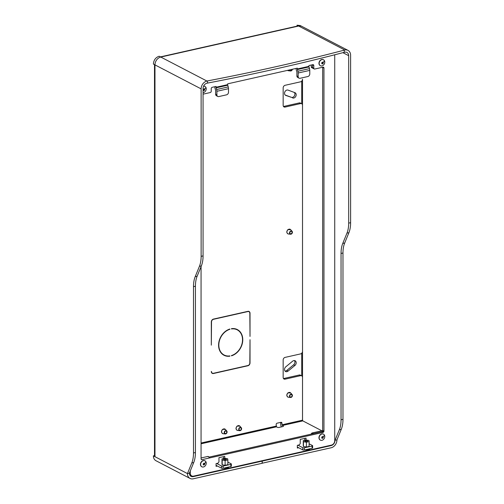 <?xml version="1.0" encoding="UTF-8"?>
<svg xmlns="http://www.w3.org/2000/svg" width="504" height="504" viewBox="0 0 504 504"><rect width="100%" height="100%" fill="white"/><g stroke="black" fill="none" stroke-linecap="round" stroke-linejoin="round"><path stroke-width="0.76" d="M262.137 463.226L331.122 447.772A6.949 5.456 117.5 0 0 336.93 439.935L341.271 429.332A23.165 11.964 -102.7 0 0 342.978 419.341L342.978 253.008A23.165 11.964 -102.7 0 1 344.686 243.01L348.913 232.691A23.165 11.964 -102.7 0 0 350.614 222.692L350.614 55.245A6.949 5.456 117.5 0 0 348.018 50.381A6.949 5.456 117.5 0 0 344.812 50.022L344.245 50.148A1158.205 396.131 180 0 1 277.465 66.358A1158.205 396.131 180 0 1 207.503 80.917L206.936 81.05A6.949 5.456 -62.5 0 0 201.127 88.88L201.127 256.334L203.068 255.9L203.068 88.446A4.63 3.635 -62.5 0 1 206.936 83.223L207.503 83.097L207.503 80.917M261.677 460.807L262.238 461.097L262.238 463.277M160.448 56.883L298.022 25.924A2.898 1.493 77.3 0 1 298.658 26.025L297.064 25.2L297.064 26.139M285.037 371.057A2.898 2.274 117.5 0 0 286.801 370.434L293.637 364.808A2.898 2.274 117.5 0 0 294.405 360.555M294.298 92.44A2.898 2.274 117.5 0 1 294.405 95.911A2.898 2.274 117.5 0 1 291.362 97.316L285.138 94.998M288.074 371.095L294.909 365.469A2.898 2.274 117.5 0 0 295.111 360.757A2.898 2.274 117.5 0 0 292.635 361.179L285.799 366.805A2.898 2.274 117.5 0 0 285.604 371.517A2.898 2.274 117.5 0 0 288.074 371.095L286.801 370.434M292.635 97.978A2.898 2.274 117.5 0 0 295.848 96.245A2.898 2.274 117.5 0 0 295.111 92.755A2.898 2.274 117.5 0 0 294.909 92.667L288.074 90.115A2.898 2.274 117.5 0 0 284.861 91.848A2.898 2.274 117.5 0 0 285.604 95.344A2.898 2.274 117.5 0 0 285.799 95.432L291.362 97.316M344.245 50.148L344.245 52.322L344.812 52.195A4.63 3.635 117.5 0 1 346.947 52.441A4.63 3.635 117.5 0 1 348.68 55.679L348.68 223.127L350.614 222.692M344.245 52.322A1158.205 396.131 180 0 1 277.465 68.538A1158.205 396.131 180 0 1 207.503 83.097M348.68 223.127A23.165 11.964 -102.7 0 1 346.973 233.125L342.745 243.445A23.165 11.964 -102.7 0 0 341.044 253.443L341.044 419.775L342.978 419.341M262.238 461.097L331.122 445.593A4.63 3.635 117.5 0 0 334.996 440.37L339.337 429.773A23.165 11.964 -102.7 0 0 341.044 419.775M154.501 64.644L154.501 456.158A2.898 0.989 0 0 0 154.974 456.7L154.974 64.89A6.949 5.456 -62.5 0 1 160.782 57.053L298.658 26.025A6.949 5.456 117.5 0 1 301.858 26.391L300.271 25.565L297.064 25.2M334.732 440.238L336.93 439.935M261.582 460.832L262.137 461.122L262.137 463.296L193.246 478.8A6.949 5.456 -62.5 0 1 190.046 478.435A6.949 5.456 -62.5 0 1 187.444 473.577L191.785 462.974A23.165 11.964 -102.7 0 0 193.492 452.976L193.492 286.65L195.426 286.215L195.426 452.542A23.165 11.964 -102.7 0 1 193.719 462.54L189.378 473.143A4.63 3.635 -62.5 0 0 191.111 476.381A4.63 3.635 -62.5 0 0 193.246 476.62L262.137 461.122M193.492 286.65A23.165 11.964 -102.7 0 1 195.199 276.652L199.427 266.332L201.361 265.898A23.165 11.964 -102.7 0 0 203.068 255.9M201.361 265.898L197.133 276.217A23.165 11.964 -102.7 0 0 195.426 286.215M189.378 473.143L187.444 473.577L153.386 455.874L154.501 455.622M190.046 478.435L155.982 460.732A6.949 5.456 -62.5 0 1 153.386 455.874M199.427 266.332A23.165 11.964 -102.7 0 0 201.127 256.334M206.936 81.05L159.188 56.227C155.66 57.406 153.726 60.02 153.386 64.065L201.127 88.88M203.068 94.16L210.256 92.547A1.159 0.907 117.5 0 0 211.226 91.237L211.226 88.628A1.159 0.907 117.5 0 1 212.19 87.318L216.065 86.449L216.065 87.242L227.676 84.634L227.676 83.834L297.335 68.16L297.335 68.954L308.946 66.345L308.946 65.545L312.814 64.676A1.159 0.907 117.5 0 1 313.784 65.545L313.784 68.16A1.159 0.907 117.5 0 0 314.754 69.029L322.976 67.177A1.159 0.907 117.5 0 1 323.946 68.046L323.946 431.122A1.159 0.907 117.5 0 1 322.976 432.432L202.035 459.648A1.159 0.907 117.5 0 1 201.064 458.779L201.064 266.616M313.475 68.368A1.159 0.907 -62.5 0 1 312.946 68.305L311.674 67.643A1.159 0.907 -62.5 0 1 311.239 66.837L312.512 67.498L312.512 64.884A1.159 0.907 117.5 0 0 312.505 64.745L312.512 67.498A1.159 0.907 117.5 0 0 312.946 68.305A1.159 0.907 -62.5 0 1 312.512 67.498L313.784 68.16M209.519 457.197A1.159 0.907 117.5 0 0 208.984 457.134L321.703 431.771A1.159 0.907 117.5 0 0 322.667 430.46L322.667 67.385A1.159 0.907 117.5 0 0 322.661 67.246M190.279 470.944L190.279 473.174A3.938 3.093 117.5 0 0 191.753 475.927A3.938 3.093 117.5 0 0 193.567 476.135L331.443 445.108A3.938 3.093 117.5 0 0 334.732 440.666L334.732 54.785M298.67 447.747L297.335 448.05L297.335 445.328L299.269 444.893L300.239 443.589L300.239 439.394L306.041 438.089L306.041 439.979M304.769 438.379L304.769 440.25M189.573 474.472A3.938 3.093 117.5 0 0 190.474 475.266L191.753 475.927M223.499 456.668L223.499 458.546M217.394 466.036L216.065 466.339L216.065 463.617L217.999 463.182L218.963 461.878L218.963 457.689L224.771 456.378L224.771 458.268M297.335 68.954A1.159 0.598 77.3 0 0 297.423 69.546L309.034 66.931A1.159 0.598 77.3 0 1 308.946 66.345M297.423 69.546L297.908 71.234A3.478 1.796 77.3 0 1 298.166 73.004L298.166 76.532A2.318 1.821 117.5 0 0 299.029 78.151A2.318 1.821 117.5 0 0 300.101 78.278L307.837 76.532A2.318 1.821 117.5 0 0 309.771 73.918L309.771 70.39A3.478 1.796 77.3 0 0 309.519 68.626L309.034 66.931M299.029 78.151L297.757 77.49A2.318 1.821 -62.5 0 1 296.887 75.871L296.887 72.343A1.159 0.598 77.3 0 0 296.806 71.751L296.321 70.056A3.478 1.796 77.3 0 1 296.062 68.443M216.065 87.242A1.159 0.598 77.3 0 0 216.147 87.835L227.758 85.22A1.159 0.598 77.3 0 1 227.676 84.634M216.147 87.835L216.632 89.529A3.478 1.796 77.3 0 1 216.89 91.293L216.89 94.821A2.318 1.821 117.5 0 0 217.759 96.447A2.318 1.821 117.5 0 0 218.824 96.566L226.567 94.821A2.318 1.821 117.5 0 0 228.501 92.213L228.501 88.679A3.478 1.796 77.3 0 0 228.243 86.915L227.758 85.22M214.792 86.732A3.478 1.796 77.3 0 0 215.044 88.351L215.529 90.04A1.159 0.598 77.3 0 1 215.618 90.632L215.618 94.16A2.318 1.821 117.5 0 0 216.481 95.779L217.759 96.447M291.507 396.837A1.386 1.09 117.5 0 0 290.399 394.802A1.386 1.09 117.5 0 0 291.507 396.837M289.832 395.747A1.386 1.09 117.5 0 0 290.247 394.947M290.26 394.544A1.739 1.361 -62.5 0 1 292.074 394.525A1.739 1.361 -62.5 0 1 291.652 397.095A1.739 1.361 -62.5 0 1 290.537 397.473A1.739 1.361 -62.5 0 1 289.51 396.314A1.739 1.361 -62.5 0 1 290.26 394.544M289.825 69.848A1.386 1.09 117.5 0 0 292.081 69.338M292.383 69.275A1.739 1.361 -62.5 0 1 291.652 70.585A1.739 1.361 -62.5 0 1 290.537 70.97A1.739 1.361 -62.5 0 1 289.523 69.917M240.71 430.032A1.386 1.09 117.5 0 0 239.602 427.997A1.386 1.09 117.5 0 0 240.71 430.032M239.035 428.942A1.386 1.09 117.5 0 0 239.457 428.142M239.463 427.739A1.739 1.361 -62.5 0 1 241.277 427.726A1.739 1.361 -62.5 0 1 240.855 430.296A1.739 1.361 -62.5 0 1 239.74 430.674A1.739 1.361 -62.5 0 1 238.713 429.515A1.739 1.361 -62.5 0 1 239.463 427.739M291.507 233.585A1.386 1.09 117.5 0 0 290.399 231.55A1.386 1.09 117.5 0 0 291.507 233.585M289.832 232.489A1.386 1.09 117.5 0 0 290.247 231.689M290.26 231.292A1.739 1.361 -62.5 0 1 292.074 231.273A1.739 1.361 -62.5 0 1 291.652 233.843A1.739 1.361 -62.5 0 1 290.537 234.221A1.739 1.361 -62.5 0 1 289.51 233.062A1.739 1.361 -62.5 0 1 290.26 231.292M226.202 433.301A1.386 1.09 117.5 0 0 225.093 431.266A1.386 1.09 117.5 0 0 226.202 433.301M224.526 432.212A1.386 1.09 117.5 0 0 224.942 431.411M224.948 431.008A1.739 1.361 -62.5 0 1 226.762 430.989A1.739 1.361 -62.5 0 1 226.34 433.56A1.739 1.361 -62.5 0 1 225.231 433.944A1.739 1.361 -62.5 0 1 224.204 432.779A1.739 1.361 -62.5 0 1 224.948 431.008M312.102 448.245A1.159 0.397 0 0 0 312.625 447.917L312.625 445.738A1.159 0.397 180 0 1 312.102 446.071L312.102 448.245L304.366 449.99A1.159 0.397 0 0 1 302.759 449.877L297.335 447.054M216.065 465.343L221.489 468.166A1.159 0.397 0 0 0 223.089 468.279L230.832 466.534A1.159 0.397 0 0 0 231.355 466.206L231.355 464.026A1.159 0.397 180 0 1 230.832 464.36L223.089 466.099A1.159 0.397 180 0 1 221.489 465.986L216.663 463.485M281.459 426.888A2.898 1.493 77.3 0 1 280.678 424.147L280.678 422.516A1.159 0.907 117.5 0 0 280.671 422.377M283.481 106.445A2.318 1.821 117.5 0 0 283.821 106.401L285.1 107.062L300.579 103.578A2.318 1.821 -62.5 0 1 301.644 103.698A2.318 1.821 -62.5 0 1 302.513 105.323L302.513 351.288A2.318 1.821 -62.5 0 1 300.579 353.902L285.1 357.386A2.318 1.821 -62.5 0 0 283.16 359.995L283.16 377.408A2.318 1.821 -62.5 0 0 284.029 379.033A2.318 1.821 -62.5 0 0 285.1 379.153L300.579 375.669A2.318 1.821 -62.5 0 1 301.644 375.789L300.371 375.127A2.318 1.821 117.5 0 0 299.307 375.007L283.821 378.491A2.318 1.821 117.5 0 1 283.481 378.536M301.644 103.698L300.371 103.037A2.318 1.821 117.5 0 0 299.307 102.917L283.821 106.401M221.943 353.802A14.188 11.138 117.5 0 0 222.856 354.35L224.129 355.011A14.188 11.138 -62.5 0 1 219.221 341.58A14.188 11.138 -62.5 0 1 229.9 329.295L229.572 329.125M223.373 354.911A14.477 11.365 117.5 0 0 225.105 355.446M237.214 329.837A14.188 11.138 -62.5 0 1 242.128 343.268A14.188 11.138 -62.5 0 1 231.449 355.553L231.449 355.824A14.477 11.365 -62.5 0 0 242.361 343.3A14.477 11.365 -62.5 0 0 237.352 329.578A14.477 11.365 -62.5 0 0 231.449 328.671L231.449 328.948A14.188 11.138 -62.5 0 1 237.214 329.837L235.941 329.175A14.188 11.138 117.5 0 0 234.971 328.74M238.134 330.385A14.477 11.365 117.5 0 0 236.697 329.269M311.239 66.837L311.239 65.029M301.644 375.789A2.318 1.821 -62.5 0 1 302.513 377.408L302.513 420.179L302.835 420.89L321.861 430.781M285.1 107.062A2.318 1.821 -62.5 0 1 284.029 106.942A2.318 1.821 -62.5 0 1 283.16 105.323L283.16 87.91A2.318 1.821 -62.5 0 1 285.1 85.296L300.579 81.812A2.318 1.821 -62.5 0 0 302.513 79.197L302.526 420.342M280.678 422.516L281.95 423.177A1.159 0.907 -62.5 0 0 280.986 422.308L277.118 423.177A1.159 0.907 -62.5 0 0 276.148 424.481L276.463 426.825L277.421 427.323A1.159 0.397 180 0 0 279.027 427.436L282.895 426.56A1.159 0.397 180 0 0 283.418 426.233A1.159 0.397 180 0 0 283.229 426.012L281.95 424.809L302.513 420.179M281.95 423.177L281.95 424.809M224.129 355.011A14.188 11.138 -62.5 0 0 229.9 355.9L229.9 356.177A14.477 11.365 -62.5 0 1 223.996 355.27A14.477 11.365 -62.5 0 1 218.988 341.548A14.477 11.365 -62.5 0 1 229.9 329.024L229.9 329.295M247.603 311.403L247.892 311.554A2.318 1.821 -62.5 0 1 248.963 311.68A2.318 1.821 -62.5 0 1 249.833 313.299L250.022 336.439L250.022 313.255A2.545 1.997 -62.5 0 0 249.071 311.472A2.545 1.997 -62.5 0 0 247.892 311.34L213.45 319.089A2.545 1.997 -62.5 0 0 211.321 321.962L211.321 345.146L211.516 321.917A2.318 1.821 -62.5 0 1 213.45 319.309L213.186 319.171M247.892 311.554L213.45 319.309M249.833 362.786L250.022 362.886A2.545 1.997 -62.5 0 1 247.892 365.759L213.45 373.508A2.545 1.997 -62.5 0 1 212.279 373.376A2.545 1.997 -62.5 0 1 211.321 371.593L211.321 371.448M250.022 362.886L250.022 339.702L249.833 362.924A2.318 1.821 -62.5 0 1 247.892 365.539L213.45 373.288A2.318 1.821 -62.5 0 1 212.379 373.168A2.318 1.821 -62.5 0 1 211.516 371.549M312.102 446.071L304.366 447.81A1.159 0.397 180 0 1 302.759 447.697L297.94 445.19M309.128 443.804L312.436 445.523A1.159 0.397 180 0 1 312.625 445.738M227.852 462.092L231.16 463.812A1.159 0.397 180 0 1 231.355 464.026M227.852 464.335L227.909 464.688L225.118 465.312L222.132 464.801L221.993 463.649M309.128 446.046L309.185 446.393L306.394 447.023L303.402 446.512L303.269 445.353M311.245 434.12A1.159 0.907 -62.5 0 1 312.203 432.955L322.661 430.605M312.203 432.955L313.475 433.616L323.933 431.266M201.064 457.966L207.711 456.473A1.159 0.907 -62.5 0 1 208.246 456.536L209.273 457.071M229.9 356.177L229.477 355.956M323.171 436.861A0.926 0.724 117.5 0 0 321.81 438.001A0.926 0.724 117.5 0 0 323.171 436.861A5.935 3.251 151.4 0 0 324.419 435.084A3.358 2.64 117.5 0 0 323.505 434.171A3.358 2.64 117.5 0 0 320.059 435.254A3.358 2.64 117.5 0 0 319.492 439.223A3.358 2.64 117.5 0 0 320.405 440.137A3.358 2.64 117.5 0 0 323.858 439.053A3.358 2.64 117.5 0 0 324.419 435.084M321.861 438.077A0.926 0.724 117.5 0 0 322.654 436.546M323.411 434.127A3.358 2.64 117.5 0 0 323.316 434.076A3.358 2.64 117.5 0 0 319.87 435.16A3.358 2.64 117.5 0 0 319.303 439.123A3.358 2.64 117.5 0 0 320.216 440.036A3.358 2.64 117.5 0 0 320.317 440.08M204.643 463.535A0.926 0.724 117.5 0 0 203.288 464.675A0.926 0.724 117.5 0 0 204.643 463.535A5.935 3.251 151.4 0 0 205.897 461.759A3.358 2.64 117.5 0 0 204.983 460.845A3.358 2.64 117.5 0 0 201.537 461.929A3.358 2.64 117.5 0 0 200.97 465.891A3.358 2.64 117.5 0 0 201.883 466.805A3.358 2.64 117.5 0 0 205.33 465.728A3.358 2.64 117.5 0 0 205.897 461.759M203.333 464.751A0.926 0.724 117.5 0 0 204.133 463.214M204.889 460.801A3.358 2.64 117.5 0 0 204.794 460.751A3.358 2.64 117.5 0 0 201.342 461.828A3.358 2.64 117.5 0 0 200.781 465.797A3.358 2.64 117.5 0 0 201.694 466.71A3.358 2.64 117.5 0 0 201.789 466.754M323.171 62.465A0.926 0.724 117.5 0 0 321.81 63.605A0.926 0.724 117.5 0 0 323.171 62.465A5.935 3.251 151.4 0 0 324.419 60.694A3.358 2.64 117.5 0 0 323.505 59.781A3.358 2.64 117.5 0 0 320.059 60.864A3.358 2.64 117.5 0 0 319.492 64.827A3.358 2.64 117.5 0 0 320.405 65.74A3.358 2.64 117.5 0 0 323.858 64.657A3.358 2.64 117.5 0 0 324.419 60.694M321.861 63.68A0.926 0.724 117.5 0 0 322.654 62.15M323.411 59.73A3.358 2.64 117.5 0 0 323.316 59.68A3.358 2.64 117.5 0 0 319.87 60.764A3.358 2.64 117.5 0 0 319.303 64.726A3.358 2.64 117.5 0 0 320.216 65.64A3.358 2.64 117.5 0 0 320.317 65.69M204.643 89.139A0.926 0.724 117.5 0 0 203.288 90.279A0.926 0.724 117.5 0 0 204.643 89.139A5.935 3.251 151.4 0 0 205.897 87.368A3.358 2.64 117.5 0 0 204.983 86.455A3.358 2.64 117.5 0 0 203.54 86.253M203.333 90.355A0.926 0.724 117.5 0 0 204.133 88.824M203.068 92.648A3.358 2.64 117.5 0 0 205.745 90.695A3.358 2.64 117.5 0 0 205.897 87.368M204.889 86.404A3.358 2.64 117.5 0 0 204.794 86.354A3.358 2.64 117.5 0 0 203.597 86.121M308.933 440.477L309.128 441.599L306.388 442.21L303.458 441.712L303.269 440.591L306.004 439.973L308.933 440.477M309.128 446.412L309.128 441.599M306.388 447.023L306.388 442.21M303.458 446.519L303.458 441.712M303.269 445.719L303.269 440.591M305.033 441.353A1.392 0.473 180 0 1 304.807 441.094A1.392 0.473 180 0 1 305.796 440.641A1.392 0.473 180 0 1 307.358 440.83A1.392 0.473 180 0 1 307.585 441.094A1.392 0.473 180 0 1 306.596 441.548A1.392 0.473 180 0 1 305.033 441.353M309.784 448.768L309.784 449.329L306.432 450.085L305.027 449.839M306.432 449.524L306.432 450.085M222.188 464.808L222.188 460.001L225.112 460.505L225.112 465.312M227.852 464.701L227.852 459.887L225.112 460.505M227.852 459.887L227.663 458.766L224.734 458.262L221.993 458.879L222.188 460.001M221.993 464.008L221.993 458.879M226.082 459.125A1.392 0.473 0 0 0 224.526 458.93A1.392 0.473 0 0 0 223.53 459.383A1.392 0.473 0 0 0 223.763 459.642A1.392 0.473 0 0 0 225.319 459.837A1.392 0.473 0 0 0 226.315 459.383A1.392 0.473 0 0 0 226.082 459.125M223.751 468.128L225.156 468.374L225.156 467.813M228.507 467.057L228.507 467.618L225.156 468.374M301.726 81.131L301.726 103.742M301.726 353.222L301.726 375.833M342.903 52.674L348.68 55.679M330.567 445.303L331.122 445.593M298.658 26.025L344.812 50.022M346.973 233.125L348.913 232.691M341.044 253.443L342.978 253.008M339.337 429.773L341.271 429.332M342.745 243.445L344.686 243.01M193.246 476.62L192.32 476.141M193.492 452.976L195.426 452.542M191.785 462.974L193.719 462.54M195.199 276.652L197.133 276.217M294.909 365.469L293.637 364.808M285.415 95.231L285.799 95.432M312.512 64.884L313.784 65.545M322.667 67.385L323.946 68.046M322.667 430.46L323.946 431.122M321.703 431.771L322.976 432.432M201.14 459.182L202.035 459.648M190.279 473.174L189.523 472.784M297.908 71.234L309.519 68.626M298.166 73.004L309.771 70.39M298.166 76.532L296.887 75.871M216.632 89.529L228.243 86.915M216.89 91.293L228.501 88.679M215.618 94.16L216.89 94.821M288.023 392.962A2.539 1.991 -62.5 0 1 290.669 392.937L287.847 392.906C286.285 394.934 286.48 396.377 288.433 397.24A2.539 1.991 -62.5 0 1 286.927 395.546A2.539 1.991 -62.5 0 1 288.023 392.962M290.537 70.97L288.433 70.736A2.539 1.991 -62.5 0 1 287.563 70.358M237.227 426.157A2.539 1.991 -62.5 0 1 239.873 426.132L237.05 426.107C235.488 428.135 235.683 429.578 237.636 430.441A2.539 1.991 -62.5 0 1 236.137 428.746A2.539 1.991 -62.5 0 1 237.227 426.157M288.023 229.704A2.539 1.991 -62.5 0 1 290.669 229.685L287.847 229.654C286.285 231.683 286.48 233.125 288.433 233.988A2.539 1.991 -62.5 0 1 286.927 232.294A2.539 1.991 -62.5 0 1 288.023 229.704M222.711 429.427A2.539 1.991 -62.5 0 1 225.357 429.402L222.541 429.37C220.972 431.399 221.168 432.841 223.121 433.705A2.539 1.991 -62.5 0 1 221.621 432.01A2.539 1.991 -62.5 0 1 222.711 429.427M201.064 443.01L276.148 426.113M201.064 443.791L276.463 426.825M282.272 425.521L302.835 420.89M300.579 103.578L299.307 102.917M300.579 375.669L299.307 375.007M213.45 373.508L213.116 373.332M283.229 426.447L283.229 426.012M302.759 447.697L302.759 449.877M304.366 447.81L304.366 449.99M285.1 379.153L283.821 378.491M208.984 457.134L207.711 456.473M230.832 466.534L230.832 464.36M221.489 468.166L221.489 465.986M223.089 468.279L223.089 466.099M301.858 26.391L348.018 50.381M312.946 68.305L314.219 68.966M292.074 394.525L290.669 392.937M290.537 397.473L288.433 397.24M288.433 70.736L287.526 70.365M241.277 427.726L239.873 426.132M239.74 430.674L237.636 430.441M292.074 231.273L290.669 229.685M290.537 234.221L288.433 233.988M226.762 430.989L225.357 429.402M225.231 433.944L223.121 433.705M248.226 311.296L248.963 311.68M212.379 373.168L211.642 372.784"/></g></svg>
